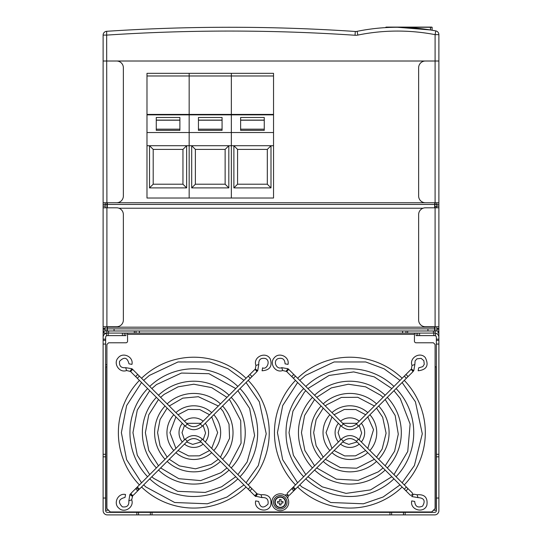 <?xml version="1.0" encoding="UTF-8"?>
<svg xmlns="http://www.w3.org/2000/svg" width="542" height="542" viewBox="0 0 542 542"><rect width="100%" height="100%" fill="white"/><g stroke="black" fill="none" stroke-linecap="round" stroke-linejoin="round"><path stroke-width="0.81" d="M434.67 512.366A1.687 1.687 0 0 0 436.357 510.679L436.357 498.03L438.884 498.03L438.884 510.679A4.221 4.221 0 0 1 434.67 514.9L405.138 514.9L405.138 512.366L434.67 512.366M106.489 335.627L108.176 335.627L108.176 333.093L106.489 333.093L106.489 335.627M107.33 335.627A1.687 1.687 0 0 0 105.643 337.314L105.643 344.062L103.115 344.062L103.115 337.314A4.221 4.221 0 0 1 106.489 333.181M103.115 344.062L103.115 498.03L105.643 498.03L105.643 456.825L103.115 456.825M105.643 344.062L105.643 456.825M150.358 514.9L150.358 512.366L152.045 512.366L152.045 514.9L107.33 514.9A4.221 4.221 0 0 1 103.115 510.679L103.115 498.03M136.862 514.9L136.862 512.366L107.33 512.366A1.687 1.687 0 0 1 105.643 510.679L105.643 498.03M108.176 333.093L122.397 333.093L122.397 335.627L124.247 335.627L124.247 333.093M125.893 333.093L125.893 335.627L124.247 335.627M122.397 335.627L108.176 335.627M138.549 514.9L138.549 512.366L136.862 512.366M150.358 512.366L138.549 512.366M152.045 514.9L405.138 514.9M403.451 514.9L403.451 512.366L405.138 512.366M391.642 514.9L391.642 512.366L403.451 512.366M389.955 514.9L389.955 512.366L391.642 512.366M152.045 512.366L389.955 512.366M436.357 454.298L438.884 454.298L438.884 344.062L436.357 344.062L436.357 498.03M438.884 454.298L438.884 498.03M436.357 344.062L436.357 337.314A1.687 1.687 0 0 0 434.67 335.627M438.884 344.062L438.884 337.314A4.221 4.221 0 0 0 435.511 333.181M435.511 333.093L435.511 335.627L433.824 335.627L433.824 333.093L435.511 333.093M433.824 333.093L419.603 333.093L419.603 335.627L417.753 335.627L417.753 333.093M419.603 335.627L433.824 335.627M416.107 333.093L416.107 335.627L417.753 335.627M105.812 510.259L108.596 510.259L105.812 510.259L105.812 366.839L106.91 366.839L105.812 366.839L105.812 510.259M433.404 510.259L436.188 510.259L436.188 366.839L435.091 366.839L436.188 366.839L436.188 510.259L433.404 510.259M438.044 333.093L438.044 330.986L435.091 330.986L435.091 333.093M108.596 330.986L134.328 330.986L134.328 333.093L108.596 333.093L108.596 330.986L103.115 330.986L103.956 330.986L103.956 333.093L106.489 333.093M103.956 330.986L103.115 330.986L103.115 337.314L103.115 329.299L105.223 329.299L105.223 330.986M438.884 337.314L438.884 330.986L438.884 337.314M105.643 364.732L106.91 364.732L105.643 364.732M125.893 342.795A1.687 1.687 0 0 0 127.58 341.108A1.687 1.687 0 0 1 125.893 342.795L108.596 342.795L106.91 344.482L106.91 508.572L110.283 511.946L431.717 511.946L435.091 508.572L435.091 344.482L433.404 342.795L416.107 342.795A1.687 1.687 0 0 1 414.42 341.108L414.488 333.093M105.223 326.765L105.223 328.452L103.115 328.452L103.115 326.765L106.91 326.765L106.91 333.093M134.328 333.093L136.015 333.093L136.015 330.986L134.328 330.986M136.015 330.986L407.672 330.986L407.672 333.093L405.985 333.093L405.985 330.986M405.985 333.093L136.015 333.093M407.672 333.093L433.404 333.093L433.404 330.986L435.091 330.986L435.091 326.765L435.091 330.986L435.091 326.765L425.389 326.765A6.748 6.748 0 0 1 418.641 320.017L418.641 214.557A6.748 6.748 0 0 1 425.389 207.81L435.091 207.81L435.091 326.765L438.884 326.765L438.884 202.749L435.091 202.749L435.091 204.436L436.777 204.436L436.777 202.749L436.777 204.436L438.884 204.436L438.884 330.986M433.404 330.986L407.672 330.986M127.58 341.108L127.512 333.093M285.681 502.244A5.4 5.4 0 0 0 277.579 497.57A5.4 5.4 0 0 0 277.579 506.919A5.4 5.4 0 0 0 285.681 502.244M288.717 502.244A8.435 8.435 0 0 0 276.061 494.941A8.435 8.435 0 0 0 276.061 509.555A8.435 8.435 0 0 0 288.717 502.244M285.343 502.244A5.061 5.061 0 0 0 277.748 497.861A5.061 5.061 0 0 0 277.748 506.628A5.061 5.061 0 0 0 285.343 502.244M279.523 503.003L279.523 504.948L281.041 504.948L281.041 503.003L282.978 503.003L282.978 501.486L281.041 501.486L281.041 499.548L279.523 499.548L279.523 501.486L277.579 501.486L277.579 503.003L279.523 503.003L277.579 503.003L277.579 501.486M281.041 499.548L279.523 499.548M282.978 503.003L282.978 501.486M279.523 504.948L281.041 504.948L281.041 503.003M295.492 484.907A75.426 75.426 0 0 1 295.492 380.376M297.619 378.255A75.426 75.426 0 0 1 402.144 378.255M404.271 380.376A75.426 75.426 0 0 1 404.271 484.907M402.144 487.028A75.426 75.426 0 0 1 297.619 487.028M303.676 476.723A63.854 63.854 0 0 1 303.676 388.56M305.803 386.439A63.854 63.854 0 0 1 393.959 386.439M396.087 388.56A63.854 63.854 0 0 1 396.087 476.723M393.959 478.843A63.854 63.854 0 0 1 305.803 478.843M312.47 467.936A51.429 51.429 0 0 1 312.47 397.354M314.59 395.233A51.429 51.429 0 0 1 385.172 395.233M387.293 397.354A51.429 51.429 0 0 1 387.293 467.936M385.172 470.056A51.429 51.429 0 0 1 314.59 470.056M321.115 459.291A39.214 39.214 0 0 1 321.115 405.999M323.235 403.871A39.214 39.214 0 0 1 376.527 403.871M378.648 405.999A39.214 39.214 0 0 1 378.648 459.291M376.527 461.411A39.214 39.214 0 0 1 323.235 461.411M329.861 450.537A26.849 26.849 0 0 1 329.861 414.745M331.989 412.625A26.849 26.849 0 0 1 367.774 412.625M369.901 414.745A26.849 26.849 0 0 1 369.901 450.537M367.774 452.658A26.849 26.849 0 0 1 331.989 452.658M338.418 441.987A14.783 14.783 0 0 1 338.418 423.302M340.539 421.181A14.783 14.783 0 0 1 359.224 421.181M361.345 423.302A14.783 14.783 0 0 1 361.345 441.987M359.224 444.108A14.783 14.783 0 0 1 340.539 444.108M418.675 367.835L418.153 370.789C426.737 369.759 429.122 365.369 425.307 357.605C420.097 351.324 409.047 357.822 412.001 365.43L414.854 364.509L415.091 360.904L416.927 358.838L421.1 358.35L423.851 360.687L424.264 364.278L422.814 366.643L418.675 367.835M413.776 370.782L411.398 368.96L413.776 370.782L414.854 364.509M413.187 371.46A1.497 0.4 -135 0 0 412.381 370.105A1.497 0.4 -135 0 0 411.06 369.346L410.45 369.956A1.497 0.881 -135 0 1 412.116 370.376A1.497 0.881 -135 0 1 412.591 372.056A1.497 0.881 -135 0 1 412.57 372.076L413.18 371.466A1.497 0.4 -135 0 0 413.187 371.46M288.703 369.346A1.497 0.4 -45 0 0 287.375 370.111A1.497 0.4 -45 0 0 286.576 371.46A1.497 0.4 -45 0 1 286.576 371.46L282.667 370.525C275.465 373.323 268.873 363.336 274.272 357.808C279.008 351.697 289.807 356.853 288.026 364.373L285.072 363.851C284.814 359.19 282.436 357.469 277.924 358.668C272.66 361.053 276.474 369.908 281.745 367.672L288.019 368.743L288.703 369.346L343.364 424.007C347.707 427.577 352.056 427.577 356.399 424.007L410.45 369.956M286.196 371.128L288.019 368.743M405.45 490.334C406.92 490.388 407.631 489.683 407.57 488.213L412.503 493.139C412.557 494.609 411.845 495.32 410.375 495.259L404.271 489.155L406.392 487.034L407.57 488.213M406.392 487.034L358.519 439.162C352.761 434.427 347.002 434.427 341.243 439.162L287.26 493.139C287.206 494.602 287.904 495.313 289.36 495.286L294.286 490.361C292.829 490.388 292.131 489.677 292.192 488.213L292.192 488.213C293.628 488.125 294.333 488.83 294.313 490.334L343.364 441.283C347.707 437.712 352.049 437.712 356.399 441.283L404.271 489.155M414.691 501.438L411.737 500.916C409.644 509.887 423.946 513.945 426.872 505.212C427.963 497.658 424.704 494.175 417.096 494.765L418.017 497.617C424.156 497.976 425.673 500.815 422.584 506.126C417.835 508.125 415.199 506.567 414.691 501.438L414.691 501.438M418.017 497.617L411.744 496.54L413.566 494.155L417.096 494.765M287.619 498.084L288.364 496.33L285.986 494.507L285.349 495.503M139.416 484.907A75.426 75.426 0 0 1 139.416 380.376M141.543 378.255A75.426 75.426 0 0 1 246.068 378.255M248.195 380.376A75.426 75.426 0 0 1 248.195 484.907M246.068 487.028A75.426 75.426 0 0 1 141.543 487.028M147.6 476.723A63.854 63.854 0 0 1 147.6 388.56M149.727 386.439A63.854 63.854 0 0 1 237.884 386.439M240.011 388.56A63.854 63.854 0 0 1 240.011 476.723M237.884 478.843A63.854 63.854 0 0 1 149.727 478.843M156.394 467.936A51.429 51.429 0 0 1 156.394 397.354M158.515 395.233A51.429 51.429 0 0 1 229.097 395.233M231.217 397.354A51.429 51.429 0 0 1 231.217 467.936M229.097 470.056A51.429 51.429 0 0 1 158.515 470.056M165.039 459.291A39.214 39.214 0 0 1 165.039 405.999M167.16 403.871A39.214 39.214 0 0 1 220.452 403.871M222.572 405.999A39.214 39.214 0 0 1 222.572 459.291M220.452 461.411A39.214 39.214 0 0 1 167.16 461.411M173.786 450.537A26.849 26.849 0 0 1 173.786 414.745M175.913 412.625A26.849 26.849 0 0 1 211.698 412.625M213.826 414.745A26.849 26.849 0 0 1 213.826 450.537M211.698 452.658A26.849 26.849 0 0 1 175.913 452.658M182.342 441.987A14.783 14.783 0 0 1 182.342 423.302M184.463 421.181A14.783 14.783 0 0 1 203.148 421.181M205.269 423.302A14.783 14.783 0 0 1 205.269 441.987M203.148 444.108A14.783 14.783 0 0 1 184.463 444.108M262.599 367.835L262.077 370.789C269.774 370.227 272.524 366.331 270.322 359.095C266.224 350.843 252.613 356.832 255.926 365.43L258.778 364.509C258.493 359.658 260.695 357.652 265.377 358.486C271.115 360.654 266.759 370.186 262.599 367.835L262.599 367.835M257.701 370.782L255.323 368.96L257.701 370.782L258.778 364.509M257.111 371.46A1.497 0.4 -135 0 0 256.305 370.105A1.497 0.4 -135 0 0 254.984 369.346L254.374 369.956A1.497 0.881 -135 0 1 256.041 370.376A1.497 0.881 -135 0 1 256.515 372.056A1.497 0.881 -135 0 1 256.495 372.076L257.104 371.466A1.497 0.4 -135 0 0 257.111 371.46M132.627 369.346A1.497 0.4 -45 0 0 131.299 370.111A1.497 0.4 -45 0 0 130.5 371.46A1.497 0.4 -45 0 0 130.507 371.466L126.591 370.525C119.389 373.323 112.797 363.336 118.197 357.808C122.932 351.697 133.732 356.853 131.95 364.373L128.996 363.851C127.356 357.415 124.213 356.561 119.558 361.304C119.03 365.999 121.069 368.12 125.669 367.672L131.943 368.743L132.627 369.346L187.288 424.007C191.631 427.577 195.98 427.577 200.323 424.007L254.374 369.956M130.121 371.128L131.943 368.743M258.615 501.438L255.661 500.916C253.568 509.887 267.87 513.945 270.797 505.212C271.888 497.658 268.629 494.175 261.02 494.765L261.942 497.617C266.664 497.251 268.683 499.412 268.012 504.101C263.317 508.708 260.187 507.82 258.615 501.438L258.615 501.438M251.495 488.213L202.444 439.162C196.685 434.427 190.926 434.427 185.168 439.162L131.184 493.139C131.13 494.602 131.828 495.313 133.285 495.286L138.21 490.361C136.753 490.388 136.056 489.677 136.117 488.213L136.117 488.213C137.553 488.125 138.257 488.83 138.237 490.334L187.288 441.283C191.631 437.712 195.974 437.712 200.323 441.283L249.374 490.334C250.844 490.388 251.556 489.683 251.495 488.213L256.427 493.139C256.481 494.609 255.77 495.32 254.3 495.259L254.984 495.944A1.497 0.4 -45 0 0 256.325 495.164A1.497 0.4 -45 0 0 257.104 493.823L261.02 494.765M256.427 493.139L257.104 493.823M132.492 495.395A1.497 0.4 -135 0 1 132.627 495.944L131.686 499.853C134.484 507.061 124.497 513.653 118.969 508.254C112.858 503.518 118.014 492.719 125.534 494.5L125.012 497.454C118.63 499.026 117.743 502.156 122.35 506.845C127.038 507.522 129.199 505.496 128.833 500.781L129.911 494.507L130.507 493.823A1.497 0.4 -135 0 1 131.056 493.958M132.289 496.33L129.911 494.507M132.627 495.944A1.497 0.4 -135 0 1 132.621 495.95A1.497 0.4 -135 0 1 131.272 495.144A1.497 0.4 -135 0 1 130.507 493.823M436.777 206.543L435.091 206.543L435.091 207.81L434.67 202.749L107.33 202.749L107.33 204.436L103.115 204.436L105.223 204.436L105.223 207.81M103.115 204.436L103.115 61.016L103.115 326.765L103.115 207.81L103.115 326.765L103.115 207.81L106.91 207.81L106.91 202.749L116.611 202.749A6.748 6.748 0 0 0 123.359 196.001L123.359 67.764A6.748 6.748 0 0 0 116.611 61.016M106.91 207.81L116.611 207.81A6.748 6.748 0 0 1 123.359 214.557L123.359 320.017A6.748 6.748 0 0 1 116.611 326.765L106.91 326.765L106.91 207.81M103.115 328.452L103.115 329.299M105.223 328.452L105.223 329.299M105.223 204.436L105.223 202.749L105.223 204.436L105.223 202.749L105.223 204.436L107.33 204.436L107.33 207.81M103.115 61.016L103.115 35.088A3.794 3.794 0 0 1 106.659 31.301A1879.575 1879.575 0 0 1 355.295 31.47A6.748 6.748 0 0 0 357.097 31.348A202.478 202.478 0 0 1 435.809 30.914A3.794 3.794 0 0 1 438.884 34.647L438.884 61.016L103.115 61.016L103.115 35.088A3.794 3.794 0 0 1 106.659 31.301L106.91 202.749L103.115 202.749M425.389 61.016A6.748 6.748 0 0 0 418.641 67.764L418.641 196.001A6.748 6.748 0 0 0 425.389 202.749L435.091 202.749L435.091 204.436L107.33 204.436M436.777 330.986L436.777 329.299L438.884 329.299M438.884 328.452L436.777 328.452L436.777 329.299M436.777 328.452L436.777 326.765M438.884 207.755L435.091 207.81M436.723 207.81L436.777 206.123L438.884 206.123M436.777 204.436L436.777 206.123L436.777 204.436L438.884 204.436L438.884 61.016M386.161 27.1L431.717 27.1L430.45 27.269L432.137 27.269L432.062 30.23M387.422 27.269L397.55 27.269L385.735 27.269L385.735 27.615L386.161 27.269M107.33 326.765L107.33 330.986M427.923 330.986L427.923 328.872L434.67 328.872L434.67 326.765M434.67 204.436L434.67 207.81M427.923 328.872L114.077 328.872L114.077 330.986M107.33 328.872L114.077 328.872M434.67 328.872L434.67 330.986M240.628 117.478L264.252 117.478L264.252 130.351L240.628 130.351L240.628 117.478M231.346 73.333L273.534 73.333L273.534 75.975L231.346 75.975L231.346 73.333L231.346 75.975L189.165 75.975L189.165 73.333L231.346 73.333M237.565 149.402L237.565 184.212L267.314 184.212L267.314 149.402L237.565 149.402L233.88 145.717L233.88 187.898L271 187.898L271 145.717L231.346 145.717L231.346 132.539L273.534 132.539L273.534 75.975M237.565 184.212L233.88 187.898M267.314 149.402L271 145.717L273.534 145.717L273.534 132.539M267.314 184.212L271 187.898M273.534 114.857L146.984 114.857L146.984 198.026L231.346 198.026L231.346 114.857L231.346 132.539L189.165 132.539L189.165 114.857L189.165 145.717L191.699 145.717L191.699 187.898L228.819 187.898L228.819 145.717L191.699 145.717L195.384 149.402L195.384 184.212L225.133 184.212L225.133 149.402L195.384 149.402M225.133 149.402L228.819 145.717L231.346 145.717L231.346 198.026L273.534 198.026L273.534 145.717M273.534 114.416L231.346 114.416L231.346 75.975L231.346 114.416L189.165 114.416L189.165 75.975L146.984 75.975L146.984 73.333L189.165 73.333L189.165 114.416L146.984 114.416L146.984 75.975M231.346 114.857L231.346 114.416L231.346 114.857M198.447 117.478L222.071 117.478L222.071 130.351L198.447 130.351L198.447 117.478M195.384 184.212L191.699 187.898M225.133 184.212L228.819 187.898M182.952 149.402L153.196 149.402L153.196 184.212L182.952 184.212L182.952 149.402L186.638 145.717L189.165 145.717L189.165 198.026L189.165 132.539L146.984 132.539M189.165 114.857L189.165 114.416L189.165 114.857M146.984 73.333L189.165 73.333M146.984 145.717L149.511 145.717L149.511 187.898L186.638 187.898L186.638 145.717L149.511 145.717L153.196 149.402M153.196 184.212L149.511 187.898M156.265 117.478L179.883 117.478L179.883 130.351L156.265 130.351L156.265 117.478M146.984 114.857L146.984 114.416M182.952 184.212L186.638 187.898M430.497 29.966L397.55 27.269L430.45 27.269L430.497 29.966M386.229 27.588L385.863 27.608M435.091 202.749L435.091 34.647L435.809 30.914M105.643 339.143L103.115 339.143M105.643 340.335L103.115 340.335M105.643 454.298L103.115 454.298M436.357 456.825L438.884 456.825M436.357 340.335L438.884 340.335M436.357 339.143L438.884 339.143M139.389 333.093L139.389 330.986M402.611 333.093L402.611 330.986M127.58 334.333L414.42 334.333M287.03 502.244A6.748 6.748 0 0 0 276.908 496.397A6.748 6.748 0 0 0 276.908 508.091A6.748 6.748 0 0 0 287.03 502.244M286.582 371.466L341.243 426.127C347.002 430.863 352.761 430.863 358.519 426.127L407.503 377.144A1.497 0.881 -135 0 0 407.523 377.124A1.497 0.881 -135 0 0 407.049 375.443A1.497 0.881 -135 0 0 405.382 375.023M406.392 378.255L404.271 376.134M358.519 426.127L356.399 424.007M341.243 426.127L343.364 424.007M282.667 370.525L281.745 367.672M287.192 372.076A1.497 0.881 -45 0 1 287.172 372.056A1.497 0.881 -45 0 1 287.653 370.376A1.497 0.881 -45 0 1 289.313 369.956M292.26 377.144A1.497 0.881 -45 0 1 292.24 377.124A1.497 0.881 -45 0 1 292.714 375.443A1.497 0.881 -45 0 1 294.381 375.023M293.371 378.255L295.492 376.134M294.286 490.361L295.492 489.155L293.371 487.034M341.243 439.162L343.364 441.283M358.519 439.162L356.399 441.283M130.507 371.466L136.184 377.144A1.497 0.881 -45 0 1 136.164 377.124L185.168 426.127C190.926 430.863 196.685 430.863 202.444 426.127L251.427 377.144A1.497 0.881 -135 0 0 251.447 377.124A1.497 0.881 -135 0 0 250.973 375.443A1.497 0.881 -135 0 0 249.306 375.023M250.316 378.255L248.195 376.134M202.444 426.127L200.323 424.007M185.168 426.127L187.288 424.007M126.591 370.525L125.669 367.672M131.117 372.076A1.497 0.881 -45 0 1 131.096 372.056A1.497 0.881 -45 0 1 131.577 370.376A1.497 0.881 -45 0 1 133.237 369.956M136.164 377.124A1.497 0.881 -45 0 1 136.638 375.443A1.497 0.881 -45 0 1 138.305 375.023M137.295 378.255L139.416 376.134M254.984 495.944L255.668 496.54L257.491 494.155M138.21 490.361L139.416 489.155L137.295 487.034M185.168 439.162L187.288 441.283M202.444 439.162L200.323 441.283M250.316 487.034L248.195 489.155M131.686 499.853L128.833 500.781M103.115 206.123L105.223 206.123M423.038 208.23L118.962 208.23M434.67 327.185L107.33 327.185M240.628 120.114L264.252 120.114M240.628 129.179L264.252 129.179L240.628 129.165M198.447 120.114L222.071 120.114M198.447 129.179L222.071 129.179L198.447 129.165M156.265 120.114L179.883 120.114M156.265 129.179L179.883 129.179L156.265 129.165M103.115 35.088L106.91 35.088A1875.781 1875.781 0 0 1 355.037 35.257A10.549 10.549 0 0 0 357.856 35.074A198.677 198.677 0 0 1 435.091 34.647L438.884 34.647M357.856 35.074L357.097 31.348M355.037 35.257L355.295 31.47M297.619 482.786L282.68 459.67L277.45 432.645L282.68 405.619L297.619 382.503M299.74 380.376L305.492 375.416L334.082 361.961L365.681 361.961L384.115 368.817L400.023 380.376M402.144 382.503L415.416 401.805L422.299 433.783L414.413 465.524L402.144 482.786M400.023 484.907L383.113 497L363.452 503.789L330.769 502.509L301.982 486.973L299.74 484.907M305.803 474.602L293.378 455.239L289.022 432.645L292.951 411.134L304.231 392.401L305.803 390.687M307.924 388.567L329.075 375.457L353.702 371.907L374.237 376.873L391.839 388.567M393.959 390.687L400.213 398.438L410.131 424.068L407.76 451.452L393.959 474.602M391.839 476.723L370.498 489.907L346.06 493.383L322.253 486.872L307.924 476.723M314.59 465.808L304.855 450.483L301.454 432.645L304.577 415.524L314.59 399.474M316.711 397.354L331.345 387.903L348.35 384.237L365.565 386.825L380.748 395.328L383.052 397.354M385.172 399.474L395.179 415.518L398.289 434.162L394.617 451.188L385.172 465.808M383.052 467.936L378.35 471.825L358.208 480.354L336.372 479.148L316.711 467.936M323.235 457.17L316.142 445.809L313.669 432.645L316.142 419.481L323.235 408.119M325.356 405.999L326.799 404.738L341.426 397.428L357.781 397.3L374.407 405.999M376.527 408.119L382.652 417.225L386.094 433.214L382.151 449.088L376.527 457.17M374.407 459.291L356.67 468.22L340.329 467.577L325.356 459.291M331.989 448.417L326.033 432.645L331.989 416.873M334.109 414.752L344.312 409.454L355.816 409.542L365.654 414.752M367.774 416.873L373.546 429.657L367.774 448.417M365.654 450.537L355.45 455.836L344.678 455.917L334.109 450.537M340.552 439.847L338.093 432.645L340.552 425.436M342.673 423.316L357.09 423.316M359.211 425.436L361.663 433.017L359.211 439.847M357.09 441.974L348.77 444.379L342.68 441.974M411.398 368.96L412.001 365.43M407.503 377.144L412.57 372.076M284.652 499.697L284.584 498.986M141.543 482.786L126.604 459.67L121.374 432.645L126.604 405.619L141.543 382.503M143.664 380.376L149.416 375.416L178.006 361.961L209.605 361.961L228.04 368.817L243.947 380.376M246.068 382.503L259.34 401.805L266.224 433.783L258.338 465.524L246.068 482.786M243.947 484.907L227.037 497L207.376 503.789L174.693 502.509L145.906 486.973L143.664 484.907M149.727 474.602L137.295 455.239L132.946 432.645L137.295 410.05L149.727 390.687M151.848 388.567L156.502 384.556L181.462 373.052L208.941 373.695L235.763 388.567M237.884 390.687L249.659 408.472L254.598 435.511L247.138 461.96L237.884 474.602M235.763 476.723L221.617 486.777L205.208 492.421L177.749 491.343L153.562 478.295L151.848 476.723M158.515 465.808L148.779 450.483L145.378 432.645L148.779 414.806L158.515 399.474M160.635 397.354L164.124 394.38L178.122 386.825L193.806 384.217L211.644 387.618L226.976 397.354M229.097 399.474L230.133 400.619L240.716 420.599L241.068 443.207L229.097 465.808M226.976 467.936L221.028 472.699L200.628 480.591L178.84 478.701L160.635 467.936M167.16 457.17L160.066 445.809L157.593 432.645L160.066 419.481L167.16 408.119M169.28 405.999L182.79 398.146L198.345 396.717L218.331 405.999M220.452 408.119L223.101 411.358L229.022 424.19L229.578 438.309L220.452 457.17M218.331 459.291L211.251 464.379L195.513 468.816L179.422 465.883L169.28 459.291M175.913 448.417L169.958 432.645L175.913 416.873M178.033 414.752L188.237 409.454L199.734 409.542L209.578 414.752M211.698 416.873L217.654 432.618L211.698 448.417M209.578 450.537L199.375 455.836L188.602 455.917L178.033 450.537M184.476 439.847L182.017 432.645L184.476 425.436M186.597 423.316L201.014 423.316M203.135 425.436L205.587 433.017L203.135 439.847M201.014 441.974L192.695 444.379L186.597 441.974M255.323 368.96L255.926 365.43M251.427 377.144L256.495 372.076M255.126 496.079L261.942 497.617M249.374 490.334L254.3 495.259M240.628 120.202L264.252 120.202M198.447 120.202L222.071 120.202M156.265 120.202L179.883 120.202"/></g></svg>
